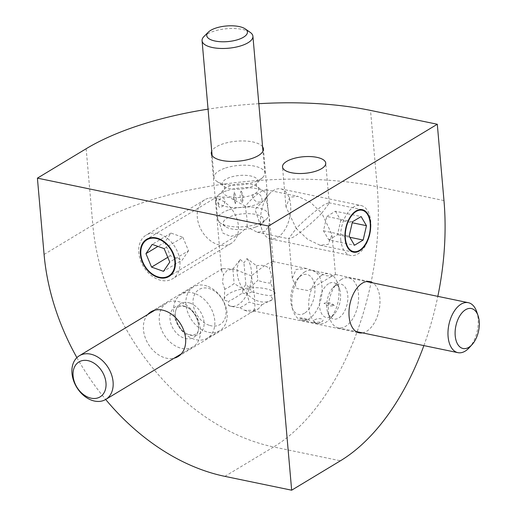 <?xml version="1.0" encoding="UTF-8"?>
<svg xmlns="http://www.w3.org/2000/svg" width="516" height="516" viewBox="0 0 516 516"><rect width="100%" height="100%" fill="white"/><g stroke="black" fill="none" stroke-linecap="round" stroke-linejoin="round"><path stroke-width="0.39" stroke-dasharray="2.58 1.94" d="M260.619 222.931A25.523 14.532 101.7 0 0 262.031 229.872A25.523 14.532 101.7 0 0 270.442 238.869A25.523 14.532 101.7 0 0 290.618 204.833A25.523 14.532 101.7 0 0 280.801 188.888A25.523 14.532 101.7 0 0 269.507 193.81A25.523 14.532 101.7 0 0 260.619 222.931M340.753 239.534A25.523 14.532 101.7 0 0 350.577 255.478A25.523 14.532 101.7 0 0 370.759 221.441A25.523 14.532 101.7 0 0 360.936 205.497A25.523 14.532 101.7 0 0 340.753 239.534M352.447 221.783L326.763 216.462L323.461 230.813L328.821 239.94L354.498 245.261M323.461 230.813L349.145 236.135M326.763 216.462L335.426 211.238L361.11 216.559M335.426 211.238L340.779 220.364L352.228 222.738M328.821 239.94L337.477 234.715L340.779 220.364M337.477 234.715L349.809 237.276M204.007 36.462A25.523 9.785 175 0 1 212.611 31.631A25.523 9.785 175 0 1 250.266 32.411M255.42 227.124A20.414 7.83 175 0 1 225.299 226.498A20.414 7.83 175 0 1 231.613 216.152A20.414 7.83 175 0 1 256.162 214.54A20.414 7.83 175 0 1 262.302 223.26A20.414 7.83 175 0 1 255.42 227.124M228.227 210.089A25.523 9.785 -5 0 0 217.681 219.165A25.523 9.785 -5 0 0 220.332 223.015A25.523 9.785 -5 0 0 257.987 223.796A25.523 9.785 -5 0 0 266.591 218.965A25.523 9.785 -5 0 0 268.533 214.72A25.523 9.785 -5 0 0 254.317 207.297A25.523 9.785 -5 0 0 228.227 210.089M226.537 190.797A25.523 9.785 -5 0 0 217.933 195.629A25.523 9.785 -5 0 0 215.991 199.879A25.523 9.785 -5 0 0 230.207 207.303A25.523 9.785 -5 0 0 256.297 204.51A25.523 9.785 -5 0 0 266.843 195.429A25.523 9.785 -5 0 0 264.192 191.584A25.523 9.785 -5 0 0 226.537 190.797M224.576 168.326A25.523 9.785 -5 0 0 214.03 177.407A25.523 9.785 -5 0 0 216.675 181.251A25.523 9.785 -5 0 0 254.33 182.032A25.523 9.785 -5 0 0 262.934 177.201A25.523 9.785 -5 0 0 264.876 172.957A25.523 9.785 -5 0 0 250.66 165.533A25.523 9.785 -5 0 0 224.576 168.326M209.193 325.267A20.414 14.848 58.9 0 1 193.016 301.396A20.414 14.848 58.9 0 1 209.877 288.786A20.414 14.848 58.9 0 1 226.053 312.664A20.414 14.848 58.9 0 1 209.193 325.267M206.961 286.038A25.523 18.563 -121.1 0 0 193.352 286.98A25.523 18.563 -121.1 0 0 187.044 310.193A25.523 18.563 -121.1 0 0 206.11 331.64A25.523 18.563 -121.1 0 0 219.719 330.692A25.523 18.563 -121.1 0 0 226.027 307.478A25.523 18.563 -121.1 0 0 206.961 286.038M194.635 293.469A25.523 18.563 -121.1 0 0 181.032 294.417A25.523 18.563 -121.1 0 0 174.718 317.624A25.523 18.563 -121.1 0 0 193.79 339.07A25.523 18.563 -121.1 0 0 207.393 338.122A25.523 18.563 -121.1 0 0 213.708 314.908A25.523 18.563 -121.1 0 0 194.635 293.469M180.284 302.124A25.523 18.563 -121.1 0 0 166.674 303.073A25.523 18.563 -121.1 0 0 160.36 326.286A25.523 18.563 -121.1 0 0 179.433 347.732A25.523 18.563 -121.1 0 0 193.036 346.784A25.523 18.563 -121.1 0 0 199.35 323.571A25.523 18.563 -121.1 0 0 180.284 302.124M304.485 313.238A20.414 11.623 -78.3 0 1 291.972 307.246A20.414 11.623 -78.3 0 1 297.951 278.395A20.414 11.623 -78.3 0 1 301.202 275.667A20.414 11.623 -78.3 0 1 314.844 287.212A20.414 11.623 -78.3 0 1 304.485 313.238M304.898 271.822A25.523 14.532 101.7 0 0 300.834 275.234A25.523 14.532 101.7 0 0 293.365 311.296A25.523 14.532 101.7 0 0 301.776 320.294A25.523 14.532 101.7 0 0 309.007 318.785A25.523 14.532 101.7 0 0 322.003 292.166A25.523 14.532 101.7 0 0 312.128 270.313A25.523 14.532 101.7 0 0 304.898 271.822M321.778 275.318A25.523 14.532 101.7 0 0 308.774 301.944A25.523 14.532 101.7 0 0 318.649 323.79A25.523 14.532 101.7 0 0 325.886 322.281A25.523 14.532 101.7 0 0 329.943 318.875A25.523 14.532 101.7 0 0 337.419 282.813A25.523 14.532 101.7 0 0 329.008 273.809A25.523 14.532 101.7 0 0 321.778 275.318M341.437 279.395A25.523 14.532 101.7 0 0 337.38 282.807A25.523 14.532 101.7 0 0 329.905 318.869A25.523 14.532 101.7 0 0 338.315 327.866A25.523 14.532 101.7 0 0 345.546 326.357A25.523 14.532 101.7 0 0 358.549 299.738A25.523 14.532 101.7 0 0 348.674 277.885A25.523 14.532 101.7 0 0 341.437 279.395M476.687 311.67A25.523 14.532 -78.3 0 1 469.218 347.732M321.578 321.965C326.37 318.92 317.604 317.101 314.005 320.397L313.734 322.487L321.578 321.965M331.04 276.666L308.084 290.598L296.894 288.541L292.262 278.317L296.113 269.429L306.549 268.507L326.609 275.828L333.388 275.744L335.432 274.493L331.04 276.666M275.221 293.262A26.161 10.03 -5 0 0 249.538 287.941L251.802 291.779C259.226 294.043 265.54 295.346 270.739 295.7L275.221 293.262L270.584 283.065L271.668 275.531L269.307 268.462L273.312 262.044L272.848 261.522L267.862 263.573C263.56 266.204 258.09 270.313 251.44 275.899L254.594 296.913L254.923 306.491L253.833 310.858L252.64 310.348L258.4 308.878L261.967 304.724C258.774 304.782 254.517 303.898 249.189 302.073L243.636 305.814L239.863 307.704L233.78 306.859L228.362 305.349L228.594 301.383L234.574 298.177L242.423 293.043L242.875 288.837L234.141 283.606L228.588 287.348L224.815 289.231L224.125 300.151L228.594 301.383M362.503 332.878A26.161 14.893 101.7 0 0 379.853 297.951A26.161 14.893 101.7 0 0 372.862 282.897M224.815 289.231L222.46 282.162L223.538 274.635L227.111 270.474L232.864 269.004L234.141 283.606M232.864 269.004L240.308 259.49A26.161 19.027 -121.1 0 0 237.225 273.261A26.161 19.027 -121.1 0 0 242.875 288.837A26.161 10.03 -5 0 0 229.136 293.591A26.161 10.03 -5 0 0 224.125 300.151M240.308 259.49L243.945 262.812L246.97 258.587L256.536 265.817L257.813 280.414L249.538 287.941A26.161 10.03 -5 0 0 242.875 288.837L246.564 290.102L249.538 287.941L245.835 284.458L242.875 288.837A26.161 19.027 -121.1 0 0 247.112 294.036A26.161 19.027 -121.1 0 0 271.797 300.022A26.161 19.027 -121.1 0 0 272.796 299.357L270.739 295.7M256.536 265.817C261.625 264.65 265.882 265.534 269.307 268.462M251.44 275.899L234.535 269.236L222.648 268.572L221.551 270.719L223.538 274.635M147.776 314.47A26.161 19.027 -121.1 0 0 143.474 329.808A26.161 19.027 -121.1 0 0 174.144 358.181M245.339 206.181L229.62 197.531L217.404 196.609L215.624 202.982L216.72 215.501L222.964 233.187L230.781 236.438L239.811 233.761L247.164 227.034L257.252 232.226L265.037 231.284L268.92 225.924L269.462 218.036L266.753 201.711L267.127 191.333L266.056 189.746L261.548 191.365C256.059 194.745 250.653 199.686 245.339 206.181L246.945 218.274L247.164 227.034M235.431 203.717L233.361 198.163L234.399 191.978L236.322 197.602L235.431 203.717A21.691 15.777 -121.1 0 1 234.141 197.692A21.691 15.777 -121.1 0 1 234.399 191.978M252.576 196.957C252.827 191.049 261.502 192.855 261.883 198.879C262.496 204.272 253.808 202.453 252.576 196.957M296.255 228.491L286.019 206.974L289.798 197.222L297.958 196.357L310.439 202.343L321.758 213.108C314.554 220.848 298.893 234.064 293.288 237.141L289.16 238.844L288.773 238.405L296.255 228.491L307.581 239.256L320.055 245.242L328.215 244.378L331.994 234.625L321.758 213.108L329.24 203.194L328.86 202.756L324.725 204.459C319.12 207.535 303.466 220.751 296.255 228.491M218.294 204.755C218.216 201.691 219.048 199.531 220.796 198.273C222.835 197.247 224.267 198.041 225.092 200.66C224.757 203.633 223.576 205.723 221.551 206.929C219.79 208.013 218.707 207.284 218.294 204.755M241.062 191.081C243.558 194.829 243.9 198.744 242.088 202.82C239.869 199.079 239.527 195.164 241.062 191.081A21.691 12.352 101.7 0 1 242.088 202.82M262.586 146.776A26.161 10.03 -5 0 0 242.223 140.945A26.161 10.03 -5 0 0 216.294 146.834A26.161 10.03 -5 0 0 211.734 151.227M245.835 284.458L243.945 262.812M270.584 283.065C267.417 283.065 263.16 282.181 257.813 280.414M251.802 291.779L247.112 294.036L249.189 302.073M261.967 304.724L272.796 299.357M423.881 345.597A204.175 116.229 101.7 0 0 437.826 296.358M76.903 357.64A204.175 148.485 -121.1 0 0 105.677 399.481M258.819 103.697A204.175 78.29 -5 0 0 208.058 109.147M239.863 307.704L244.584 310.329L252.64 310.348M242.423 293.043L247.112 294.036L246.564 290.102M244.584 310.329L251.46 312.412L258.4 308.878M228.362 305.349A26.161 14.893 101.7 0 0 230.762 306.233A26.161 14.893 101.7 0 0 247.112 294.036A26.161 14.893 101.7 0 0 249.538 287.941A26.161 14.893 101.7 0 0 246.97 258.587M299.648 318.075C302.176 317.63 305.601 318.34 309.916 320.204L302.931 319.21L299.648 318.075A21.691 8.321 -5 0 0 301.847 318.882A21.691 8.321 -5 0 0 309.916 320.204M334.291 305.504C331.478 302.744 328.053 302.028 324.016 303.376C326.873 305.853 330.292 306.562 334.291 305.504A21.691 8.321 -5 0 0 324.016 303.376M208.116 198.338A25.523 18.563 -121.1 0 0 204.678 199.815A25.523 18.563 -121.1 0 0 200.724 229.014A25.523 18.563 -121.1 0 0 227.601 244.99A25.523 18.563 -121.1 0 0 231.039 243.52A25.523 18.563 -121.1 0 0 234.993 214.321A25.523 18.563 -121.1 0 0 208.116 198.338M149.608 233.625A25.523 18.563 -121.1 0 0 146.17 235.103A25.523 18.563 -121.1 0 0 142.216 264.302A25.523 18.563 -121.1 0 0 169.1 280.285A25.523 18.563 -121.1 0 0 172.537 278.808A25.523 18.563 -121.1 0 0 176.491 249.609A25.523 18.563 -121.1 0 0 149.608 233.625M164.146 248.609L182.896 237.296L170.983 233.077L164.694 242.327L157.935 246.403M170.983 233.077L152.233 244.391M182.896 237.296L188.521 250.763L169.777 262.076M188.521 250.763L182.232 260.012L163.482 271.326M164.694 242.327L170.319 255.794L182.232 260.012M170.319 255.794L167.79 257.323M229.685 177.478A17.821 6.831 -5 0 0 224.17 186.502A17.821 6.831 -5 0 0 250.46 187.05A17.821 6.831 -5 0 0 256.471 183.677A17.821 6.831 -5 0 0 251.105 176.072A17.821 6.831 -5 0 0 229.685 177.478M230.407 185.779A17.821 6.831 -5 0 0 224.402 189.153A17.821 6.831 -5 0 0 229.762 196.764A17.821 6.831 -5 0 0 251.189 195.351A17.821 6.831 -5 0 0 256.704 186.328A17.821 6.831 -5 0 0 230.407 185.779M184.676 306.278A17.821 12.958 -121.1 0 0 169.97 317.282A17.821 12.958 -121.1 0 0 184.089 338.115A17.821 12.958 -121.1 0 0 198.795 327.118A17.821 12.958 -121.1 0 0 184.676 306.278M189.985 303.079A17.821 12.958 -121.1 0 0 175.272 314.083A17.821 12.958 -121.1 0 0 189.391 334.916A17.821 12.958 -121.1 0 0 204.104 323.919A17.821 12.958 -121.1 0 0 189.985 303.079M335.858 285.2A17.821 10.146 101.7 0 0 333.026 287.58A17.821 10.146 101.7 0 0 327.808 312.754A17.821 10.146 101.7 0 0 338.728 317.985A17.821 10.146 101.7 0 0 347.765 295.275A17.821 10.146 101.7 0 0 335.858 285.2M328.595 283.69A17.821 10.146 101.7 0 0 319.559 306.401A17.821 10.146 101.7 0 0 331.466 316.482A17.821 10.146 101.7 0 0 334.297 314.102A17.821 10.146 101.7 0 0 339.515 288.921A17.821 10.146 101.7 0 0 328.595 283.69M443.973 200.563L377.202 186.727L370.527 110.411M86.159 148.737L92.835 225.047L44.086 254.453M224.886 476.365L273.635 446.959L340.412 460.794M377.202 186.727A204.175 116.229 -78.3 0 1 273.635 446.959A204.175 148.485 -121.1 0 1 92.835 225.047A204.175 78.29 175 0 1 377.202 186.727M269.507 193.81L255.072 209.625L262.031 229.872M270.442 238.869L350.577 255.478M280.801 188.888L360.936 205.497M216.675 181.251L224.17 186.502L224.544 187.805L224.402 189.153L217.933 195.629M262.934 177.201L256.471 183.677L256.323 185.025L256.704 186.328L264.192 191.584M225.299 226.498L220.332 223.015M217.681 219.165L215.991 199.879M214.03 177.407L212.121 155.613M264.876 172.957L262.973 151.162M268.533 214.72L266.843 195.429M262.302 223.26L266.591 218.965M178.794 306.943C179.884 305.949 182.064 305.865 185.347 306.685C196.906 309.555 202.982 331.724 195.274 334.258C194.203 335.245 192.017 335.329 188.721 334.51C177.169 331.64 171.086 309.471 178.794 306.943M193.352 286.98L181.032 294.417M166.674 303.073L154.929 310.161M193.036 346.784L181.29 353.866M219.719 330.692L207.393 338.122M337.38 282.807L333.026 287.58L335.161 285.754L336.896 285.219C336.355 284.374 338.838 286.554 339.515 288.921L337.419 282.813M329.905 318.869L327.808 312.754C328.486 315.121 330.969 317.301 330.427 316.456L332.162 315.921L334.297 314.102L329.943 318.875M291.972 307.246L293.365 311.296M297.951 278.395L300.834 275.234M301.776 320.294L318.649 323.79M338.315 327.866L356.098 331.556M348.674 277.885L366.457 281.568M312.128 270.313L329.008 273.809M272.848 261.522L306.549 268.507M335.432 274.493L369.791 281.607M222.648 268.572L151.027 311.767M217.404 196.609L146.654 239.282M266.056 189.746L297.958 196.357M335.484 274.538L331.994 234.625M328.86 202.756L362.206 209.67M273.312 262.044L269.462 218.036M267.127 191.333L263.412 148.918M329.24 203.194L325.738 163.14M271.797 300.022L271.01 300.499M286.019 206.974L282.516 166.92M221.551 270.719L216.72 215.501M215.624 202.982L211.296 153.478M320.055 245.242L353.402 252.156M292.262 278.317L288.773 238.405M257.252 232.232L289.16 238.844M239.811 233.754L169.061 276.434M253.833 310.858L178.046 356.569M230.762 306.233L233.78 306.859M253.421 310.929L359.175 332.839M313.734 322.487L318.017 323.784L321.287 322.126M302.931 319.21L301.847 318.882M204.678 199.815L146.17 235.103M231.039 243.52L172.537 278.808"/><path stroke-width="0.77" d="M345.391 238.398A21.117 12.023 101.7 0 0 359.504 250.337A21.117 12.023 101.7 0 0 370.217 223.428A21.117 12.023 101.7 0 0 356.105 211.483A21.117 12.023 101.7 0 0 345.391 238.398M354.498 245.261L363.161 240.043L366.463 225.685L361.11 216.559L352.447 221.783L349.145 236.135L354.498 245.261M352.228 222.738L366.463 225.685M349.809 237.276L363.161 240.043M215.178 28.303A20.414 7.83 -5 0 0 208.296 32.173A20.414 7.83 -5 0 0 214.437 40.887A20.414 7.83 -5 0 0 238.985 39.274A20.414 7.83 -5 0 0 245.3 28.935A20.414 7.83 -5 0 0 215.178 28.303M245.3 28.935L250.266 32.411A25.523 9.785 175 0 1 252.917 36.262A25.523 9.785 175 0 1 242.372 45.337A25.523 9.785 175 0 1 216.281 48.136A25.523 9.785 175 0 1 202.066 40.712A25.523 9.785 175 0 1 204.007 36.462L208.296 32.173M89.874 361.168A20.414 14.848 -121.1 0 0 73.02 373.771A20.414 14.848 -121.1 0 0 89.197 397.649A20.414 14.848 -121.1 0 0 106.051 385.039A20.414 14.848 -121.1 0 0 89.874 361.168M92.112 400.397A25.523 18.563 58.9 0 1 73.04 378.957A25.523 18.563 58.9 0 1 79.354 355.743A25.523 18.563 58.9 0 1 92.957 354.795A25.523 18.563 58.9 0 1 112.03 376.241A25.523 18.563 58.9 0 1 105.716 399.455A25.523 18.563 58.9 0 1 92.112 400.397M465.567 309.729A20.414 11.623 101.7 0 0 455.209 335.748A20.414 11.623 101.7 0 0 468.857 347.3A20.414 11.623 101.7 0 0 472.101 344.572A20.414 11.623 101.7 0 0 478.08 315.721A20.414 11.623 101.7 0 0 465.567 309.729M472.101 344.572L469.218 347.732A25.523 14.532 -78.3 0 1 465.155 351.144A25.523 14.532 -78.3 0 1 457.924 352.654A25.523 14.532 -78.3 0 1 448.049 330.801A25.523 14.532 -78.3 0 1 461.046 304.182A25.523 14.532 -78.3 0 1 468.283 302.673A25.523 14.532 -78.3 0 1 476.687 311.67L478.08 315.721M372.862 282.897A26.161 14.893 101.7 0 0 369.791 281.607A26.161 14.893 101.7 0 0 349.106 316.502A26.161 14.893 101.7 0 0 359.175 332.839A26.161 14.893 101.7 0 0 362.503 332.878M174.144 358.181A26.161 19.027 -121.1 0 0 178.046 356.569A26.161 19.027 -121.1 0 0 185.592 338.535A26.161 19.027 -121.1 0 0 172.57 314.973A26.161 19.027 -121.1 0 0 151.027 311.767A26.161 19.027 -121.1 0 0 147.776 314.47M175.324 261.477A21.691 15.777 -121.1 0 0 164.52 241.933A21.691 15.777 -121.1 0 0 146.654 239.282A21.691 15.777 -121.1 0 0 140.397 254.24A21.691 15.777 -121.1 0 0 151.194 273.777A21.691 15.777 -121.1 0 0 169.061 276.434A21.691 15.777 -121.1 0 0 175.324 261.477M370.553 223.222A21.691 12.352 101.7 0 0 362.206 209.67A21.691 12.352 101.7 0 0 345.056 238.605A21.691 12.352 101.7 0 0 353.402 252.156A21.691 12.352 101.7 0 0 370.553 223.222M211.734 151.227A26.161 10.03 -5 0 0 211.296 153.478A26.161 10.03 -5 0 0 229.685 161.385A26.161 10.03 -5 0 0 258.413 155.561A26.161 10.03 -5 0 0 263.412 148.918A26.161 10.03 -5 0 0 262.586 146.776M321.591 168.648A21.691 8.321 -5 0 0 325.738 163.14A21.691 8.321 -5 0 0 310.49 156.58A21.691 8.321 -5 0 0 286.664 161.411A21.691 8.321 -5 0 0 282.516 166.92A21.691 8.321 -5 0 0 297.771 173.479A21.691 8.321 -5 0 0 321.591 168.648M437.826 296.358A204.175 116.229 101.7 0 0 443.973 200.563L437.297 124.253L268.552 226.034L37.41 178.143L86.159 148.737A204.175 78.29 -5 0 1 208.058 109.147M258.819 103.697A204.175 78.29 -5 0 1 370.527 110.411L437.297 124.253M423.881 345.597A204.175 116.229 101.7 0 1 340.412 460.794L291.663 490.2L268.552 226.034M76.903 357.64A204.175 148.485 -121.1 0 1 44.086 254.453L37.41 178.143M105.677 399.481A204.175 148.485 -121.1 0 0 224.886 476.365L291.663 490.2M149.795 238.553A21.117 15.357 -121.1 0 0 142.797 262.018A21.117 15.357 -121.1 0 0 165.92 277.156A21.117 15.357 -121.1 0 0 172.918 253.691A21.117 15.357 -121.1 0 0 149.795 238.553M145.944 253.64L151.569 267.107L163.482 271.326L169.777 262.076L164.146 248.609L152.233 244.391L145.944 253.64L157.935 246.403M167.79 257.323L151.569 267.107M212.121 155.613L202.066 40.712M262.973 151.162L252.917 36.262M154.929 310.161L79.354 355.743M181.29 353.866L105.716 399.455M356.098 331.556L457.924 352.654M366.457 281.568L468.283 302.673"/></g></svg>

